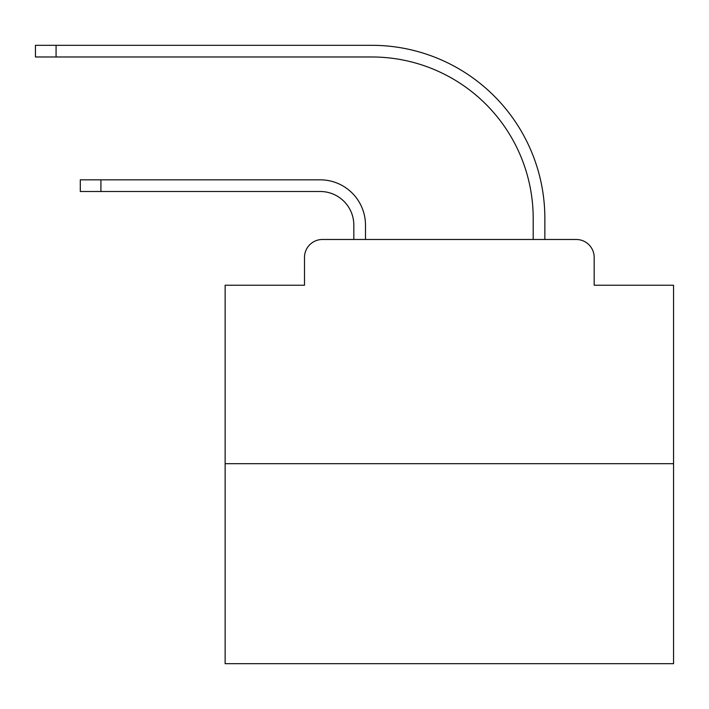 <?xml version="1.0" encoding="UTF-8"?>
<svg xmlns="http://www.w3.org/2000/svg" width="709" height="709" viewBox="0 0 709 709"><rect width="100%" height="100%" fill="white"/><g stroke="black" fill="none" stroke-linecap="round" stroke-linejoin="round"><path stroke-width="1.06" d="M304.498 257.42L304.498 285.222L304.498 257.42A17.938 17.938 0 0 1 322.435 239.482L353.826 239.482L353.826 225.134A33.633 33.633 0 0 0 320.193 191.501A33.633 33.633 0 0 1 353.826 225.134A33.633 33.633 0 0 0 320.193 191.501A33.633 33.633 0 0 1 353.826 225.134A33.633 33.633 0 0 0 320.193 191.501A33.633 33.633 0 0 1 353.826 225.134A33.633 33.633 0 0 0 320.193 191.501A33.633 33.633 0 0 1 353.826 225.134A33.633 33.633 0 0 0 320.193 191.501A33.633 33.633 0 0 1 353.826 225.134A33.633 33.633 0 0 0 320.193 191.501A33.633 33.633 0 0 1 353.826 225.134A33.633 33.633 0 0 0 320.193 191.501A33.633 33.633 0 0 1 353.826 225.134A33.633 33.633 0 0 0 320.193 191.501A33.633 33.633 0 0 1 353.826 225.134A33.633 33.633 0 0 0 320.193 191.501A33.633 33.633 0 0 1 353.826 225.134A33.633 33.633 0 0 0 320.193 191.501A33.633 33.633 0 0 1 353.826 225.134A33.633 33.633 0 0 0 320.193 191.501A33.633 33.633 0 0 1 353.826 225.134A33.633 33.633 0 0 0 320.193 191.501A33.633 33.633 0 0 1 353.826 225.134A33.633 33.633 0 0 0 320.193 191.501A33.633 33.633 0 0 1 353.826 225.134A33.633 33.633 0 0 0 320.193 191.501A33.633 33.633 0 0 1 353.826 225.134A33.633 33.633 0 0 0 320.193 191.501A33.633 33.633 0 0 1 353.826 225.134A33.633 33.633 0 0 0 320.193 191.501A33.633 33.633 0 0 1 353.826 225.134A33.633 33.633 0 0 0 320.193 191.501A33.633 33.633 0 0 1 353.826 225.134A33.633 33.633 0 0 0 320.193 191.501A33.633 33.633 0 0 1 353.826 225.134A33.633 33.633 0 0 0 320.193 191.501L80.294 191.501L80.294 179.838L100.917 179.838L100.917 191.501M673.55 463.686L225.134 463.686L225.134 663.686L673.55 663.686L673.55 285.222L594.177 285.222L594.177 257.42A17.938 17.938 0 0 0 576.24 239.482L322.435 239.482M225.134 463.686L225.134 285.222L304.498 285.222M100.917 179.838L320.193 179.838A45.287 45.287 0 0 1 365.489 225.134L365.489 239.482L365.489 225.134L365.489 239.482L365.489 225.134L365.489 239.482L365.489 225.134L365.489 239.482L365.489 225.134L365.489 239.482L365.489 225.134L365.489 239.482L365.489 225.134L365.489 239.482L365.489 225.134L365.489 239.482L365.489 225.134L365.489 239.482L365.489 225.134L365.489 239.482L365.489 225.134L365.489 239.482L365.489 225.134L365.489 239.482L365.489 225.134L365.489 239.482L365.489 225.134L365.489 239.482L365.489 225.134L365.489 239.482L365.489 225.134L365.489 239.482L365.489 225.134L365.489 239.482L365.489 225.134L365.489 239.482L365.489 225.134L365.489 239.482L379.386 239.482M519.298 239.482L533.195 239.482L533.195 218.407A161.43 161.43 0 0 0 371.764 56.977A161.43 161.43 0 0 1 533.195 218.407A161.43 161.43 0 0 0 371.764 56.977A161.43 161.43 0 0 1 533.195 218.407A161.43 161.43 0 0 0 371.764 56.977A161.43 161.43 0 0 1 533.195 218.407A161.43 161.43 0 0 0 371.764 56.977A161.43 161.43 0 0 1 533.195 218.407A161.43 161.43 0 0 0 371.764 56.977A161.43 161.43 0 0 1 533.195 218.407A161.43 161.43 0 0 0 371.764 56.977A161.43 161.43 0 0 1 533.195 218.407A161.43 161.43 0 0 0 371.764 56.977A161.43 161.43 0 0 1 533.195 218.407A161.43 161.43 0 0 0 371.764 56.977A161.43 161.43 0 0 1 533.195 218.407A161.43 161.43 0 0 0 371.764 56.977A161.43 161.43 0 0 1 533.195 218.407A161.43 161.43 0 0 0 371.764 56.977A161.43 161.43 0 0 1 533.195 218.407A161.43 161.43 0 0 0 371.764 56.977A161.43 161.43 0 0 1 533.195 218.407A161.43 161.43 0 0 0 371.764 56.977A161.43 161.43 0 0 1 533.195 218.407A161.43 161.43 0 0 0 371.764 56.977A161.43 161.43 0 0 1 533.195 218.407A161.43 161.43 0 0 0 371.764 56.977A161.43 161.43 0 0 1 533.195 218.407A161.43 161.43 0 0 0 371.764 56.977A161.43 161.43 0 0 1 533.195 218.407A161.43 161.43 0 0 0 371.764 56.977A161.43 161.43 0 0 1 533.195 218.407A161.43 161.43 0 0 0 371.764 56.977A161.43 161.43 0 0 1 533.195 218.407A161.43 161.43 0 0 0 371.764 56.977A161.43 161.43 0 0 1 533.195 218.407A161.43 161.43 0 0 0 371.764 56.977L35.45 56.977L35.45 45.314L56.073 45.314L56.073 56.977M56.073 45.314L371.764 45.314A173.093 173.093 0 0 1 544.858 218.407L544.858 239.482L544.858 218.407L544.858 239.482L544.858 218.407L544.858 239.482L544.858 218.407L544.858 239.482L544.858 218.407L544.858 239.482L544.858 218.407L544.858 239.482L544.858 218.407L544.858 239.482L544.858 218.407L544.858 239.482L544.858 218.407L544.858 239.482L544.858 218.407L544.858 239.482L544.858 218.407L544.858 239.482L544.858 218.407L544.858 239.482L544.858 218.407L544.858 239.482L544.858 218.407L544.858 239.482L544.858 218.407L544.858 239.482L544.858 218.407L544.858 239.482L544.858 218.407L544.858 239.482L544.858 218.407L544.858 239.482L544.858 218.407L544.858 239.482L576.24 239.482M594.177 285.222L594.177 257.42"/></g></svg>
